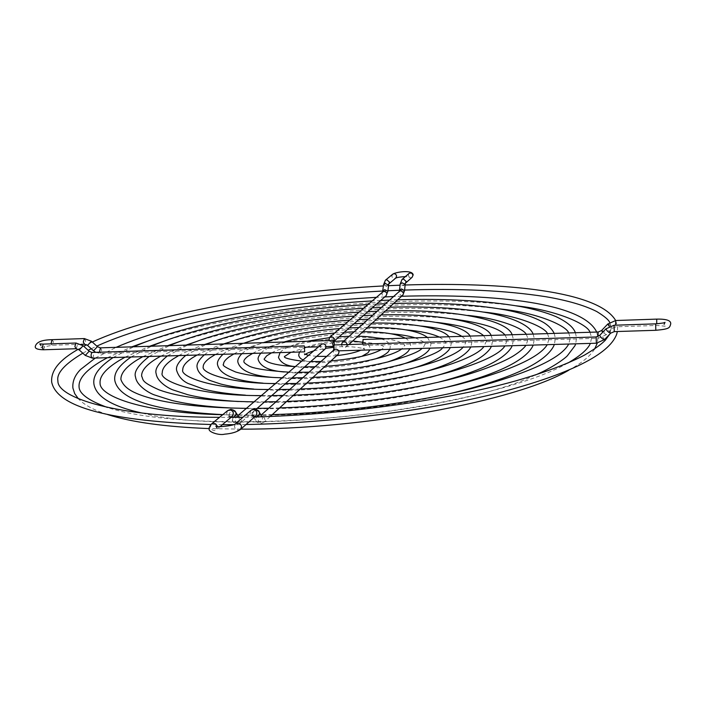 <?xml version="1.0" encoding="UTF-8"?>
<svg xmlns="http://www.w3.org/2000/svg" width="706" height="706" viewBox="0 0 706 706"><rect width="100%" height="100%" fill="white"/><g stroke="black" fill="none" stroke-linecap="round" stroke-linejoin="round"><path stroke-width="0.53" stroke-dasharray="3.53 2.65" d="M333.567 350.247L334.159 350.979L334.865 347.264L333.964 344.969M363.158 339.56L363.343 345.366L362.469 344.087M347.184 344.563L346.293 346.867C343.946 348.093 342.322 347.387 341.439 344.74M328.934 340.574L331.767 342.401L333.947 341.13M321.256 344.457L320.365 346.787C321.221 349.408 322.818 350.141 325.157 348.976M338.165 354.315L336.418 354.994C333.329 354.183 332.552 352.453 334.07 349.788M334.229 344.96L333.32 346.24M596.376 343.213L596.252 336.956M610.716 333.108C609.719 331.07 608.148 329.623 606.013 328.775M614.264 331.617L614.061 325.237M655.839 330.293L655.636 323.86M656.73 319.121L656.721 323.816M607.804 324.01C609.905 324.848 611.449 326.269 612.446 328.281L609.296 326.401M615.738 320.515L615.65 325.184M601.653 330.443C603.762 331.264 605.307 332.685 606.286 334.706L602.615 332.305M598.176 332.085L598.37 338.174L597.964 336.506M604.477 339.621C603.489 337.556 601.927 336.118 599.782 335.288M402.861 295.073L401.379 295.673L398.687 293.272L399.49 291.251M404.564 290.625L402.588 291.737L399.517 290.042M405.27 284.544L403.294 285.665L400.231 283.962M405.262 283.371L403.823 283.936L401.158 281.562L401.988 279.523M412.136 277.273C410.151 278.296 408.809 277.705 408.112 275.508L408.933 273.504M392.686 274.21L391.83 276.24C392.51 278.402 393.824 279.002 395.792 278.032L395.757 278.067M383.579 284.659L386.65 286.371L388.591 285.277M385.414 280.211L384.549 282.285L387.206 284.65L388.591 284.121M382.82 290.722L385.9 292.425L387.85 291.34M382.793 291.913C381.364 294.164 381.972 295.646 384.629 296.352L386.058 295.796M238.469 416.522L236.078 417.193L234.992 420.017L235.725 421.844L237.26 423.106L238.769 423.423L240.72 422.709L241.77 419.911L240.252 417.272M238.99 417.317L236.448 416.028C233.201 416.752 232 418.473 232.83 421.191L235.301 422.4C238.513 421.694 239.731 419.991 238.963 417.29M231.4 417.352L232.601 417.343M235.689 412.216L233.183 410.989C229.927 411.73 228.709 413.46 229.538 416.187L231.118 417.29M227.676 410.61L226.608 413.46L226.935 414.616L229.291 416.743L232.38 416.222L231.003 416.681L229.485 416.116L232.83 421.191C232.477 421.967 234.048 422.894 237.534 423.971L240.72 422.709L256.119 409.259M211.526 423.953L210.37 426.945C211.465 430.21 213.45 431.163 216.31 429.813L217.369 426.406M240.57 429.372L240.499 429.433C237.595 430.872 235.575 429.928 234.445 426.609L235.504 423.706M254.592 416.946L252.774 415.675L254.407 416.302L255.89 415.79L252.704 416.363L250.339 414.228L250.012 413.063L251.036 410.248M256.093 416.946L254.787 416.981M263.153 416.725C265.209 418.517 265.465 420.379 263.903 422.312L260.682 423.626C257.081 422.426 255.519 421.473 255.987 420.776C255.193 418.067 256.402 416.355 259.631 415.649L262.2 416.937C262.976 419.646 261.758 421.35 258.546 422.056L255.987 420.776L252.827 415.746C252.024 413.019 253.251 411.298 256.49 410.583L259.076 411.88M270.283 416.461L263.903 422.312L261.864 423.079C258.193 422.047 257.275 419.973 259.111 416.875L261.723 416.169M100.393 347.846L101.682 350L100.861 353.406L99.493 352.206M97.402 346.646L93.536 350.803M91.427 341.245L87.562 345.393M84.376 338.571L85.7 340.733L84.588 344.201M52.032 339.674L53.409 341.81L52.244 345.26L51.026 343.857M43.516 349.77L44.716 346.275L43.313 344.113M76.222 348.729L77.369 345.208L76.01 343.028M79.222 349.947L83.149 345.737M85.276 355.418L89.194 351.217M92.407 358.145L92.689 358.057C93.977 355.753 93.819 353.874 92.221 352.435M363.175 345.455L598.3 338.262L606.251 334.768L612.411 328.334L615.941 326.799L656.933 325.457L665.158 326.216L664.125 324.319M338.748 350.847L334.159 350.979M107.436 357.695L131.775 346.849M147.06 341.351C245.644 308.284 413.125 292.16 516.21 305.813M589.942 332.27L591.646 337.539L590.392 343.39M596.702 332.049L597.929 337.468L597.267 343.16M594.602 349.055C590.181 356.115 581.62 363.131 568.939 370.12M240.843 429.133L209.311 428.604M107.586 414.546C93.792 410.107 84.058 404.847 78.375 398.758M95.292 358.057L116.084 347.352M567.721 363.131C529.977 384.744 439.812 407.291 340.619 416.805C241.434 426.398 148.622 421.464 107.444 407.45M401.573 296.255L393.586 296.538M384.77 296.926L376.422 297.35M252.616 353.397C275.878 340.204 347.943 329.684 391.195 333.797M415.102 337.83C423.432 341.439 426.733 343.522 425.021 344.087L423.768 346.734L422.038 348.376M427.465 337.442L431.013 343.69L430.095 348.137M399.252 365.329C365.964 375.724 307.904 381.319 273.24 377.463M241.849 353.715L244.294 351.694C248.777 348.473 255.122 345.463 263.329 342.666M319.13 371.735L309.069 372.168M298.426 372.318L288.816 372.159M367.614 327.355L358.966 327.522M349.249 327.946L339.86 328.572M196.974 355.047C203.972 351.191 212.885 347.484 223.705 343.928M228.426 342.419C284.721 324.857 377.931 315.882 436.546 322.377M483.619 335.65L486.61 340.61L483.945 346.549M491.129 335.412L492.682 340.336L491.482 346.319M429.892 377.419C378.372 391.442 298.726 399.111 245.459 395.175M185.784 355.374L205.905 344.493M300.244 389.032L289.848 389.368M278.711 389.535L268.518 389.491M381.152 314.955L372.742 315.185M363.396 315.582L354.483 316.085M408.88 273.557L408.253 275.261L409.321 276.92L405.341 276.62M348.87 344.51L346.293 346.867M333.991 341.263L333.391 341.792M233.88 353.953C264.291 336.736 353.141 324.486 406.091 329.852M439.344 337.062C444.409 340.186 446.457 342.101 445.46 342.798L444.021 346.196L442.53 347.776M448.937 336.753L451.478 342.436L450.402 347.537M410.336 368.973C370.615 380.79 304.295 387.17 263.056 383.155M222.999 354.271L225.629 352.223L243.676 343.292M313.014 377.339L302.848 377.728M292.037 377.895L282.215 377.789M372.247 323.11L363.669 323.304M354.085 323.71L344.881 324.283M178.777 355.586C185.722 351.773 194.309 348.084 204.546 344.537M212.48 341.916C276.964 321.398 384.885 311.002 452.105 318.838M505.011 334.971L507.34 339.718L504.887 345.922M512.124 334.75L513.447 339.48L512.265 345.711M438.064 382.29C381.328 397.063 296.882 405.191 238.372 401.52M167.401 355.921L187.514 345.075M293.581 395.139L283.044 395.457M271.748 395.616L261.379 395.589M385.441 311.028L377.11 311.275M367.879 311.673L359.089 312.149M238.955 417.272L237.454 416.734L236.078 417.193L237.896 415.631M262.094 416.761L260.593 416.363L259.111 416.875L261.07 415.119M220.06 426.645L216.301 429.822L216.892 427.818M304.445 353.9L304.533 355.109L305.283 354.403M313.72 350.882L325.713 348.314M333.223 347.352C349.761 345.022 366.343 348.693 364.27 349.355L364.155 348.111L360.872 350.194M362.293 342.233C367.385 343.495 369.953 345.49 369.988 348.243L369.829 349.929M361.763 356.38C347.131 362.522 312.193 364.684 303.05 359.998M299.45 352.012L301.188 350.079L305.177 347.714M336.718 355.639L326.701 356.389M316.703 356.362L308.46 355.374M352.735 340.972L344.078 340.839M334.035 341.413C323.33 342.357 314.108 344.281 306.386 347.193M290.969 352.259L305.168 347.661M305.442 347.59C324.036 343.319 342.869 341.51 361.94 342.154M362.293 342.172C374.93 343.081 382.281 344.74 384.338 347.158L381.355 349.585M380.905 338.924C386.235 340.124 389.359 342.675 390.277 346.593L389.853 349.329M374.957 359.045C355.162 366.167 315.811 369.891 295.346 366.582M280.053 352.585L282.073 350.617C287.66 346.725 295.999 343.61 307.101 341.272M330.929 360.942L320.992 361.498M310.711 361.587L301.718 361.137M357.907 336.241L349.17 336.277M339.136 336.771L329.27 337.671M215.339 354.5C222.478 350.582 231.877 346.84 243.535 343.292M244.197 343.098C292.408 328.396 371.065 320.824 421.2 326.048M461.856 336.347C464.998 338.801 466.375 340.566 465.986 341.633L464.451 345.666L463.154 347.158M470.099 336.082L472.032 341.316L470.858 346.937M420.591 372.997C374.771 386.023 301.215 393.11 253.745 389.059M204.316 354.827L207.105 352.762L224.596 343.893M306.722 383.102L296.449 383.464M285.471 383.632L275.455 383.561M376.757 318.98L368.267 319.2M358.807 319.597L349.752 320.127M271.607 352.832C289.875 343.081 343.222 335.2 376.51 337.892M385.511 338.774C402.129 340.733 406.153 346.178 404.635 345.508L401.67 348.985M405.262 338.148C408.28 339.665 410.062 341.978 410.618 345.075L409.921 348.738M387.444 362.028C360.854 370.826 311.981 375.539 284.2 371.965M260.858 353.15L263.109 351.156C267.671 347.802 274.634 344.749 283.98 342.004M325.095 366.282L315.114 366.758M304.648 366.891L295.284 366.635M362.84 331.723L354.13 331.846M344.263 332.288L334.653 333.011M95.707 352.329L100.587 353.485L305.089 347.228M318.485 346.822L326.084 346.584M81.155 344.307L52.244 345.26L40.313 347.59L41.001 345.622M82.814 353.194L88.179 350.291M91.259 348.738L96.801 346.099M382.776 291.022L387.912 290.766M399.49 290.263L404.626 290.078M609.675 322.439L611.281 327.637L609.719 334.176M615.694 320.559L617.626 327.593L617.371 331.52M246.041 424.518L234.78 424.65M222.416 424.65L210.988 424.509M78.234 349.241L83.705 346.249M254.539 416.99L242.979 417.228M231.047 417.352L219.54 417.334M405.218 284.995L400.09 285.189M388.538 285.692L383.411 285.948M92.292 342.031L86.653 344.74M125.086 357.174L149.557 346.284M163.492 341.342C253.348 311.461 406.171 296.749 500.077 308.928M568.63 332.95L570.307 337.865L568.727 344.034M575.381 332.729L576.537 337.759L575.699 343.831M535.13 375.089C455.829 413.539 226.864 435.584 141.712 412.975M113.136 357.527L133.681 346.787M272.287 414.634L261.317 414.899M260.938 414.899L238.628 415.013M237.49 415.004L222.699 414.722M397.681 299.821L389.606 300.103M380.693 300.482L372.238 300.924M142.833 356.645L167.569 345.711M180.004 341.377C261.255 314.7 399.022 301.436 483.884 312.114M547.424 333.62L549.171 338.342L547.282 344.669M554.21 333.409L555.357 338.192L554.378 344.457M450.04 393.569C383.04 409.418 290.166 418.005 222.814 414.625M131.078 356.998L151.428 346.222M279.611 407.927L268.792 408.209M257.152 408.359L246.447 408.342M393.692 303.465L385.538 303.739M376.519 304.127L367.967 304.568M160.73 356.115L185.872 345.128M196.33 341.572C269.136 318.009 391.927 306.183 467.884 315.423M526.235 334.3L528.185 338.959L526.005 345.305M533.136 334.079L534.336 338.765L533.233 345.084M444.886 387.656C383.579 402.888 295.779 411.342 232.689 408.086M149.169 356.459L169.369 345.658M286.698 401.432L276.028 401.732M264.565 401.89L254.019 401.864M389.615 307.198L381.381 307.463M372.256 307.851L363.581 308.31"/><path stroke-width="1.06" d="M596.252 336.956L333.964 344.969L333.567 350.247M362.469 344.087L363.158 339.56M341.439 344.74L342.348 342.384C344.704 341.183 346.319 341.907 347.184 344.546L347.184 344.563M333.947 341.13C334.706 338.677 333.797 337.203 331.22 336.718L329.623 337.309L328.934 340.574M256.119 409.259L325.157 348.976L326.084 346.611C325.237 343.998 323.648 343.266 321.318 344.404L321.256 344.457M334.07 349.788L335.853 349.073C338.968 349.902 339.745 351.65 338.165 354.315L270.283 416.461M333.32 346.24L332.685 344.087L333.373 340.433L334.265 342.701L334.229 344.96M304.674 351.773L304.286 345.887L304.674 351.773M599.782 335.288L596.111 336.956L596.376 343.213L604.477 339.621M606.013 328.775L599.685 335.385C600.797 337.592 602.377 339.021 604.442 339.683L610.716 333.108M614.264 331.617L614.061 325.237L605.916 328.872C607.045 331.061 608.634 332.5 610.681 333.17L614.264 331.617L655.839 330.293L655.636 323.86C661.725 323.322 664.849 322.801 665.008 322.324L664.125 324.319M656.721 323.816L656.73 319.121L615.738 320.515L607.804 324.01M615.65 325.184L615.738 320.515M609.296 326.401L607.742 324.054L601.653 330.443M602.615 332.305L601.6 330.487L598.176 332.085M597.964 336.506L598.106 332.005L362.981 339.489M399.437 291.296L400.955 290.678L403.647 293.069L402.861 295.073L404.564 290.625L405.262 283.371M399.234 291.49L399.517 290.042L401.493 288.93L404.564 290.625M399.517 290.042L400.231 283.962L402.208 282.841L405.27 284.544M400.231 283.962L401.988 279.523L403.408 278.976L406.074 281.35L405.562 283.062M401.988 279.523L408.933 273.504C410.918 272.507 412.251 273.107 412.939 275.296L412.136 277.273L405.544 283.124M388.865 283.891L395.792 278.032L396.622 276.02C395.96 273.866 394.645 273.266 392.686 274.21L385.414 280.211L383.579 284.659L382.528 292.134M388.891 283.83L389.438 282.073L386.773 279.708L385.414 280.211M388.591 284.121L388.591 285.277L385.52 283.565L383.579 284.659M388.591 285.277L387.85 291.34L384.761 289.628L382.82 290.722M387.85 291.34L386.058 295.796C387.462 293.537 386.844 292.063 384.196 291.375L382.793 291.913L329.623 337.309M232.601 417.343C235.504 416.346 236.536 414.643 235.689 412.216C235.477 411.007 233.871 410.054 230.862 409.356L227.676 410.61M220.06 426.645L232.38 416.222L233.421 412.948L232.486 411.157L230.809 410.054L227.747 410.548L211.526 423.953C209.426 426.795 208.694 428.392 209.329 428.763C207.317 431.569 218.807 435.761 224.729 434.164C231.665 433.599 236.925 432.028 240.499 429.433L241.593 426.503C240.472 423.203 238.469 422.25 235.566 423.653C236.166 425.436 215.506 427.827 215.842 426L216.892 427.818M217.369 426.406C216.089 423.468 214.139 422.656 211.526 423.953M235.504 423.706L251.115 410.186L253.489 409.48L255.96 410.751L256.958 412.939L255.89 415.79L240.57 429.372M251.036 410.248L254.266 408.942C257.972 410.186 259.579 411.166 259.076 411.88C259.887 414.237 258.899 415.922 256.093 416.946M261.723 416.169L263.153 416.725M238.963 417.29L235.689 412.216M240.252 417.272L238.469 416.522M95.707 352.329L93.536 350.803L97.402 346.646L100.393 347.846L333.373 340.433M99.493 352.206L100.393 347.846M93.536 350.803L87.562 345.393L91.427 341.245L84.376 338.571L52.032 339.674C41.901 339.86 36.324 342.101 35.3 346.417C34.832 348.535 37.577 349.646 43.516 349.77L76.222 348.729L79.222 349.947L85.276 355.418L92.407 358.145L304.48 351.862M87.562 345.393L84.588 344.201L83.264 342.039L84.376 338.571M51.026 343.857L52.032 339.674M41.001 345.622L39.774 343.893L43.313 344.113L42.113 347.608L43.516 349.77M43.313 344.113L76.01 343.028L74.862 346.549L76.222 348.729M76.01 343.028L83.149 345.737L79.222 349.947M83.149 345.737L89.194 351.217L85.276 355.418M89.194 351.217L91.948 352.515C90.659 354.818 90.818 356.698 92.407 358.145M655.839 330.293C669.791 329.022 669.526 327.875 670.7 324.045C671.23 320.559 666.57 318.918 656.73 319.121M596.376 343.213L338.748 350.847M614.061 325.237L655.636 323.86M107.444 407.45C88.727 400.646 79.266 393.798 79.072 386.888C78.392 378.831 85.964 370.147 101.77 360.828L107.436 357.695M131.775 346.849L147.06 341.351M516.21 305.813C558.375 310.296 588.592 325.06 589.942 332.27M597.267 343.16L594.602 349.055M568.939 370.12C517.595 400.673 364.393 429.733 240.843 429.133M209.311 428.604C165.08 426.83 131.166 422.144 107.586 414.546M78.375 398.758L74.686 393.595L72.894 388.018C72.33 381.399 74.907 375.204 80.625 369.423L95.292 358.057M590.392 343.39C587.886 349.249 580.332 355.833 567.721 363.131M596.702 332.049C582.847 303.059 496.839 293.625 401.573 296.255M393.586 296.538L384.77 296.926M376.422 297.35C279.805 302.653 175.344 321.424 116.084 347.352M288.816 372.159C265.5 370.571 251.954 368.329 248.168 365.452C245.097 363.643 243.667 362.337 243.888 361.525C243.711 360.334 245 358.639 247.735 356.433L252.616 353.397M391.195 333.797C401.026 334.618 408.995 335.959 415.102 337.83M430.095 348.137L428.33 350.758C423.565 356.062 413.866 360.916 399.252 365.329M273.24 377.463C252.139 375.76 240.367 370.703 237.931 362.284C237.357 359.936 238.654 357.077 241.849 353.715M422.038 348.376C419.302 351.756 407.865 356.274 387.726 361.957C367.032 366.97 344.166 370.235 319.13 371.735M309.069 372.168L298.426 372.318M427.465 337.442C418.561 330.699 398.608 327.337 367.614 327.355M358.966 327.522L349.249 327.946M339.86 328.572C309.855 331.035 284.341 335.738 263.329 342.666M268.518 389.491C212.144 389.703 179.801 376.272 182.766 369.865C182.642 366.246 185.696 362.337 191.917 358.127L196.974 355.047M223.705 343.928L228.426 342.419M436.546 322.377C460.965 325.237 476.656 329.658 483.619 335.65M491.482 346.319L490.158 348.632M490.105 348.702C482.595 359.063 462.527 368.629 429.892 377.419M245.459 395.175C228.665 394.001 214.73 391.98 203.663 389.121L188.131 383.508C182.457 380.834 178.662 376.58 176.756 370.756C175.432 366.855 178.441 361.737 185.784 355.374M483.945 346.549C472.137 363.696 383.367 386.323 300.244 389.032M289.848 389.368L278.711 389.535M491.129 335.412C486.213 322.492 438.532 313.137 381.152 314.955M372.742 315.185L363.396 315.582M354.483 316.085C298.7 319.527 239.802 330.39 205.905 344.493M412.136 277.273L413.186 274.846C412.383 269.533 396.163 271.872 392.686 274.21M402.861 295.073L348.87 344.51M386.058 295.796L333.991 341.263M405.341 276.62C400.726 276.84 397.531 277.317 395.757 278.067M399.49 291.251L342.348 342.384M282.215 377.789C262.411 377.295 246.879 375.354 235.619 371.991C225.779 367.791 221.763 365.178 223.573 364.164C223.414 362.213 225.214 359.822 228.973 357.007L233.88 353.953M406.091 329.852C420.467 331.132 431.551 333.532 439.344 337.062M450.402 347.537L448.751 350.088C442.538 357.148 429.733 363.449 410.336 368.973M263.056 383.155C235.257 380.958 220.104 374.895 217.598 364.958C216.804 362.125 218.604 358.56 222.999 354.271M442.53 347.776C438.753 356.195 372.847 375.804 313.014 377.339M302.848 377.728L292.037 377.895M448.937 336.753C442.724 328.166 410.83 322.28 372.247 323.11M363.669 323.304L354.085 323.71M344.881 324.283C304.41 327.355 270.672 333.691 243.676 343.292M261.379 395.589C195.2 395.951 158.576 380.216 162.248 372.945C162.151 368.408 165.936 363.652 173.605 358.683L178.777 355.586M204.546 344.537L212.48 341.916M452.105 318.838C481.668 322.801 499.301 328.184 505.011 334.971M512.265 345.711L511.1 347.917M511.056 347.987C502.813 360.351 478.492 371.78 438.064 382.29M238.372 401.52C217.942 400.293 201.051 398.007 187.69 394.68L173.014 389.933C168.999 388.556 157.297 381.999 156.211 373.88C154.579 369.397 158.312 363.413 167.401 355.921M504.887 345.922C493.609 365.531 390.294 392.324 293.581 395.139M283.044 395.457L271.748 395.616M512.124 334.75C507.685 319.659 451.866 308.698 385.441 311.028M377.11 311.275L367.879 311.673M359.089 312.149C294.711 315.97 226.229 328.564 187.514 345.075M261.07 415.119L334.132 349.735M259.076 411.88L262.094 416.761M237.896 415.631L321.318 344.404M305.283 354.403C306.625 353.353 309.44 352.179 313.72 350.882M325.713 348.314L333.223 347.352M369.829 349.929L368.1 352.691L361.763 356.38M303.05 359.998L300.421 358.357L299.07 356.495L298.7 355.109L299.45 352.012M360.872 350.194C355.356 352.576 347.308 354.394 336.718 355.639M326.701 356.389L316.703 356.362M308.46 355.374L304.445 353.9M362.293 342.233L352.735 340.972M344.078 340.839L334.035 341.413M306.386 347.193L305.177 347.714M301.718 361.137C289.751 359.478 283.971 357.96 284.386 356.592L290.969 352.259M389.853 349.329L388.009 352.065C385.211 354.739 380.861 357.068 374.957 359.045M295.346 366.582C286.415 365.982 280.785 362.91 278.473 357.36L280.053 352.585M381.355 349.585C371.903 354.836 355.1 358.622 330.929 360.942M320.992 361.498L310.711 361.587M380.905 338.924C375.107 337.309 367.447 336.409 357.907 336.241M349.17 336.277L339.136 336.771M329.27 337.671L307.101 341.272M275.455 383.561C229.132 383.534 201.254 372.724 203.204 366.935C203.063 364.181 205.455 361.057 210.37 357.571L215.339 354.5M243.535 343.292L244.197 343.098M421.2 326.048C440.262 327.946 453.817 331.379 461.856 336.347M470.858 346.937L469.34 349.399C462.668 357.924 446.413 365.787 420.591 372.997M253.745 389.059C240.517 387.991 229.45 386.297 220.537 383.976L210.556 380.666C208.182 379.907 198.483 375.054 197.212 367.782C196.171 364.437 198.536 360.122 204.316 354.827M463.154 347.158C451.302 361.843 376.722 380.525 306.722 383.102M296.449 383.464L285.471 383.632M470.099 336.082C464.442 325.245 424.818 317.7 376.757 318.98M368.267 319.2L358.807 319.597M349.752 320.127C299.132 323.754 257.408 331.679 224.596 343.893M295.284 366.635C282.073 365.823 272.94 364.261 267.901 361.949C265.024 360.334 263.779 359.363 264.168 359.036L266.647 355.859L271.607 352.832M376.51 337.892L385.511 338.774M409.921 348.738L408.086 351.411C404.291 355.347 397.407 358.877 387.444 362.028M284.2 371.965C269.207 370.782 260.549 366.705 258.219 359.751C257.672 358.277 258.555 356.08 260.858 353.15M401.67 348.985C392.915 355.956 358.304 364.42 325.095 366.282M315.114 366.758L304.648 366.891M405.262 338.148C397.072 333.929 382.934 331.794 362.84 331.723M354.13 331.846L344.263 332.288M334.653 333.011C315.467 334.785 298.576 337.786 283.98 342.004M305.089 347.228L318.485 346.822M326.084 346.584L333.303 346.364M97.402 346.646L91.427 341.245M84.588 344.201L81.155 344.307M92.221 352.435L304.286 345.887M88.179 350.291L91.259 348.738M96.801 346.099C159.83 317.479 276.47 296.555 382.776 291.022M387.912 290.766L399.49 290.263M404.626 290.078C458.573 288.269 505.496 290.457 545.385 296.644C567.342 300.368 584.462 305.327 596.738 311.531C604.477 316.27 608.784 319.906 609.675 322.439M617.371 331.52L616.638 334.344C608.969 354.659 569.583 374.162 498.498 392.871C427.889 410.707 330.223 423.106 246.041 424.518M234.78 424.65L222.416 424.65M210.988 424.509C110.083 421.411 56.974 407.265 51.67 382.087C50.523 367.42 65.279 356.689 78.234 349.241M82.814 353.194C64.634 364.075 56.339 373.315 57.91 380.922C57.018 397.549 116.163 417.325 219.54 417.334M609.719 334.176L605.342 340.204C601.397 344.29 594.355 349.302 584.233 355.25C567.5 363.961 544.679 372.503 515.742 380.878C447.11 400.17 344.36 414.66 254.539 416.99M242.979 417.228L231.047 417.352M615.694 320.559C598.547 291.163 506.096 281.879 405.218 284.995M400.09 285.189L388.538 285.692M383.411 285.948C275.013 291.631 156.202 312.784 92.292 342.031M86.653 344.74L83.705 346.249M222.699 414.722C143.953 413.063 99.44 396.481 100.084 383.146C99.422 376.227 105.909 368.611 119.543 360.298L125.086 357.174M149.557 346.284L163.492 341.342M500.077 308.928C539.084 312.935 567.236 326.419 568.63 332.95M575.699 343.831L574.958 345.737L567.342 355.789C564.323 359.089 550.345 368.859 535.13 375.089M141.712 412.975C112.148 406.444 96.228 396.86 93.942 384.223C92.963 377.472 95.875 369.079 113.136 357.527M568.727 344.034C561.138 358.321 528.847 373.139 471.846 388.494C415.737 402.544 339.992 412.595 272.287 414.634M238.628 415.013L237.49 415.004M575.381 332.729C573.457 327.187 566.927 321.795 555.79 316.535C546.206 312.555 534.468 309.237 520.578 306.58C486.399 300.659 445.433 298.4 397.681 299.821M389.606 300.103L380.693 300.482M372.238 300.924C283.397 305.848 187.584 323.189 133.681 346.787M246.447 408.342C212.021 407.909 183.895 405.456 162.071 400.973C153.105 399.058 145.489 396.904 139.223 394.522C132.463 391.812 123.965 387.921 120.92 379.581C120.594 373.35 126.092 366.749 137.423 359.76L142.833 356.645M167.569 345.711L180.004 341.377M483.884 312.114C519.492 315.538 545.95 327.858 547.424 333.62M554.378 344.457L553.478 346.505C544.167 363.502 509.688 379.184 450.04 393.569M222.814 414.625C155.073 411.06 119.076 399.72 114.822 380.613C113.993 374.568 116.402 367.226 131.078 356.998M547.282 344.669C539.252 357.642 509.529 370.932 458.106 384.541C407.591 397.028 340.23 405.95 279.611 407.927M268.792 408.209L257.152 408.359M554.21 333.409C552.171 329.314 548.765 325.748 543.999 322.721C534.707 317.285 521.663 312.97 504.861 309.784C474.132 304.365 437.076 302.265 393.692 303.465M385.538 303.739L376.519 304.127M367.967 304.568C287.068 309.131 200.133 324.963 151.428 346.222M254.019 401.864C210.467 401.114 178.83 397.116 159.115 389.871C140.097 381.372 143.786 379.881 141.641 376.183C141.306 370.968 145.913 365.32 155.444 359.222L160.73 356.115M185.872 345.128L196.33 341.572M467.884 315.423C499.477 318.415 523.64 328.59 526.235 334.3M533.233 345.084L532.174 347.255C523.331 361.816 494.235 375.283 444.886 387.656M232.689 408.086C207.988 406.841 187.646 404.291 171.673 400.417L154.27 394.875C149.337 393.145 136.699 385.855 135.57 377.163C133.602 372.062 138.138 365.161 149.169 356.459M526.005 345.305C523.64 348.517 519.528 351.985 513.686 355.718C504.631 361.428 483.063 370.491 457.497 377.419C411.289 390.021 345.79 399.367 286.698 401.432M276.028 401.732L264.565 401.89M533.136 334.079C530.382 326.463 516.007 318.23 488.931 313.014C461.6 308.143 428.498 306.21 389.615 307.198M381.381 307.463L372.256 307.851M363.581 308.31C290.837 312.502 213.009 326.754 169.369 345.658"/></g></svg>
